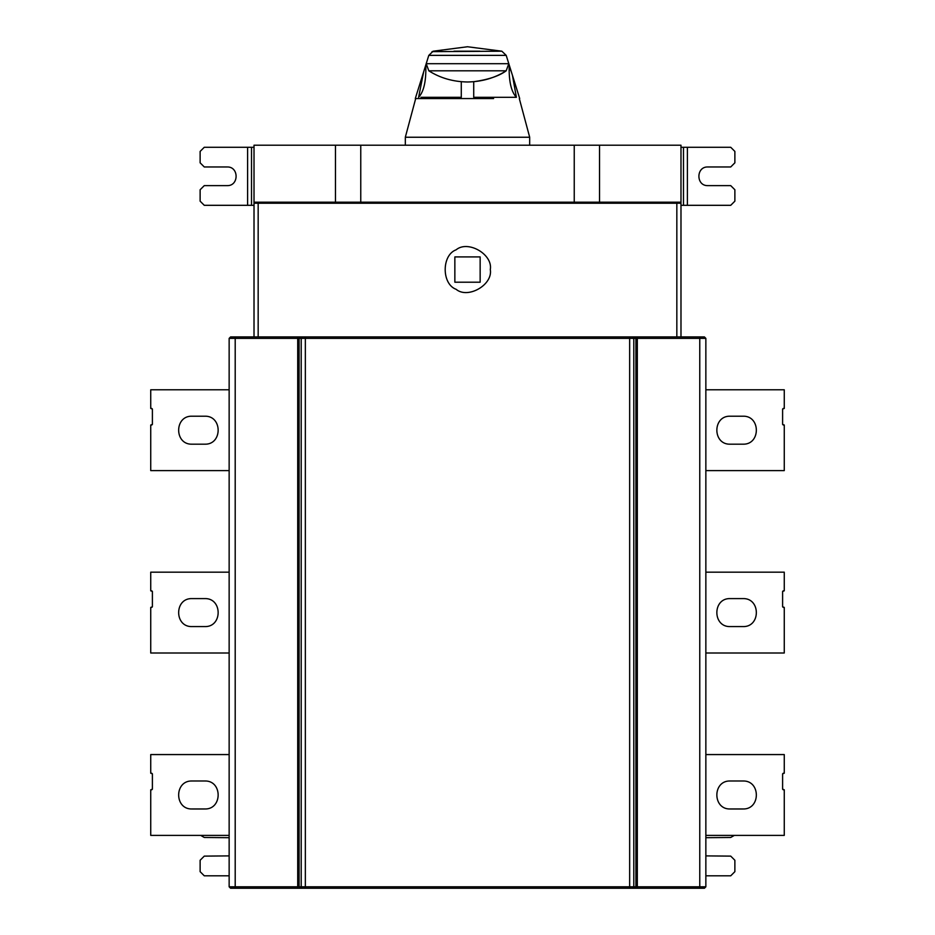 <?xml version="1.0" encoding="UTF-8"?>
<svg xmlns="http://www.w3.org/2000/svg" width="935" height="935" viewBox="0 0 935 935"><rect width="100%" height="100%" fill="white"/><g stroke="black" fill="none" stroke-linecap="round" stroke-linejoin="round"><path stroke-width="1.4" d="M192.189 780.994L204.625 780.994C222.659 780.222 222.659 809.733 204.625 808.974L192.189 808.974C174.144 809.733 174.144 780.222 192.189 780.994M229.145 754.568L150.734 754.568L150.734 773.222L152.393 773.841L152.393 789.175L150.734 789.794L150.734 835.399L229.145 835.399M151.762 773.222L152.393 773.841M152.393 789.175L151.762 789.794M192.189 598.599L204.625 598.599C222.659 597.827 222.659 627.35 204.625 626.579L192.189 626.579C174.144 627.35 174.144 597.827 192.189 598.599M229.145 572.173L150.734 572.173L150.734 590.827L152.393 591.446L152.393 606.78L150.734 607.399L150.734 653.004L229.145 653.004M151.762 590.827L152.393 591.446M152.393 606.78L151.762 607.399M192.189 416.204L204.625 416.204C222.659 415.432 222.659 444.955 204.625 444.183L192.189 444.183C174.144 444.955 174.144 415.432 192.189 416.204M229.145 389.778L150.734 389.778L150.734 408.431L152.393 409.051L152.393 424.385L150.734 425.016L150.734 470.609L229.145 470.609M151.762 408.431L152.393 409.051M152.393 424.385L151.762 425.016M426.033 64.234L423.59 72.065L426.196 63.697L508.804 63.697L506.186 70.815C494.86 78.026 481.969 81.754 467.5 81.988C453.031 81.754 440.14 78.026 428.814 70.815L426.196 63.697L428.803 55.364L433.15 51.203L467.5 46.75L501.85 51.203L506.197 55.364L511.351 71.831L509.166 66.829C508.897 81.637 511.305 91.794 516.389 97.322L473.718 97.322L473.718 81.719C488.315 79.65 499.138 76.016 506.186 70.815L428.814 70.815M501.85 51.203L432.005 51.635M425.834 64.842L428.803 55.364L506.197 55.364L508.874 63.907M508.979 64.258L511.351 71.855M512.427 75.291L511.41 72.065M512.462 75.408L516.389 97.322M509.166 65.473L508.967 64.234M461.282 81.719L461.282 97.322L420.984 97.322M425.834 65.473L425.834 66.829C426.103 81.637 423.695 91.794 418.611 97.322L423.649 71.831M423.59 72.065L415.292 98.561L493.598 98.561C526.908 98.561 526.908 98.561 493.598 98.561L415.292 98.561M519.311 98.561L529.678 137.246L405.322 137.246L529.678 137.246L529.678 145.206M730.375 808.974L742.811 808.974C760.856 809.733 760.856 780.222 742.811 780.994L730.375 780.994C712.341 780.222 712.341 809.733 730.375 808.974M705.855 754.568L784.266 754.568L784.266 773.222L782.607 773.841L782.607 789.175L784.266 789.794L784.266 835.399L705.855 835.399M783.238 773.222L782.607 773.841M782.607 789.175L783.238 789.794M730.375 626.579L742.811 626.579C760.856 627.35 760.856 597.827 742.811 598.599L730.375 598.599C712.341 597.827 712.341 627.35 730.375 626.579M705.855 572.173L784.266 572.173L784.266 590.827L782.607 591.446L782.607 606.78L784.266 607.399L784.266 653.004L705.855 653.004M783.238 590.827L782.607 591.446M782.607 606.78L783.238 607.399M730.375 444.183L742.811 444.183C760.856 444.955 760.856 415.432 742.811 416.204L730.375 416.204C712.341 415.432 712.341 444.955 730.375 444.183M705.855 389.778L784.266 389.778L784.266 408.431L782.607 409.051L782.607 424.385L784.266 425.016L784.266 470.609L705.855 470.609M783.238 408.431L782.607 409.051M782.607 424.385L783.238 425.016M254.016 336.927L254.016 202.194L680.984 202.194L680.984 336.927M454.854 282.206L480.146 282.206L480.146 256.915L454.854 256.915L454.854 282.206M490.302 269.56C493.037 284.778 467.909 299.282 456.105 289.301C441.554 284.065 441.554 255.056 456.105 249.82C467.909 239.839 493.037 254.343 490.302 269.56M705.855 338.376L705.855 886.801L704.406 888.25L230.594 888.25L229.145 886.801L229.145 338.376L230.594 336.927L704.406 336.927L705.855 338.376L637.319 338.376L637.319 886.801L705.855 886.801M254.016 205.314L204.274 205.314L200.125 201.165L200.125 189.758L204.274 185.621L227.076 185.621C239.103 186.135 239.103 166.453 227.076 166.968L204.274 166.968L200.125 162.819L200.125 151.423L204.274 147.274L254.016 147.274M680.984 147.274L730.726 147.274L734.875 151.423L734.875 162.819L730.726 166.968L707.924 166.968C695.897 166.453 695.897 186.135 707.924 185.621L730.726 185.621L734.875 189.758L734.875 201.165L730.726 205.314L680.984 205.314M229.145 875.814L204.274 875.814L200.125 871.665L200.125 860.27L204.274 856.121L229.145 855.887M200.686 835.399L204.274 837.468L229.145 837.702M705.855 837.702L730.726 837.468L734.314 835.399M705.855 875.814L730.726 875.814L734.875 871.665L734.875 860.27L730.726 856.121L705.855 855.887M679.944 202.194L680.984 203.234L676.835 203.234L676.835 336.927L629.652 336.927L629.652 338.376L305.348 338.376L305.348 886.801L637.319 886.801L637.284 888.25M302.659 336.927L301.21 338.376L299.095 338.376L299.095 886.801L301.21 886.801L301.21 338.376L305.348 338.376L305.348 336.927L258.165 336.927L258.165 203.234L254.016 203.234L255.056 202.194M335.466 202.194L335.466 145.206L254.016 145.206L254.016 203.234M335.466 145.206L360.758 145.206L360.758 202.194M574.242 202.194L574.242 145.206L360.758 145.206M574.242 145.206L599.534 145.206L599.534 202.194M599.534 145.206L680.984 145.206L680.984 203.234M479.947 51.203L453.919 51.203M699.766 888.25L699.766 336.927M637.284 336.927L637.319 338.376L633.79 338.376L633.79 886.801L632.34 888.25M634.456 888.25L635.905 886.801L635.905 338.376L634.456 336.927M632.34 336.927L633.79 338.376L629.652 338.376L629.652 888.25M302.659 888.25L301.21 886.801L305.348 886.801L305.348 888.25M300.544 336.927L299.095 338.376L235.199 338.376L235.199 886.801L299.095 886.801L300.544 888.25M297.716 888.25L297.716 336.927M229.145 886.801L235.199 886.801L235.234 888.25M235.234 336.927L235.199 338.376L229.145 338.376M247.611 205.314L247.611 147.274M687.389 147.274L687.389 205.314M676.835 202.194L676.835 203.234L258.165 203.234L258.165 202.194M683.485 147.274L683.485 205.314M251.515 205.314L251.515 147.274M511.831 73.374L511.351 71.831M519.708 98.561L512.263 74.742M405.322 145.206L405.322 137.246L415.689 98.561"/></g></svg>
